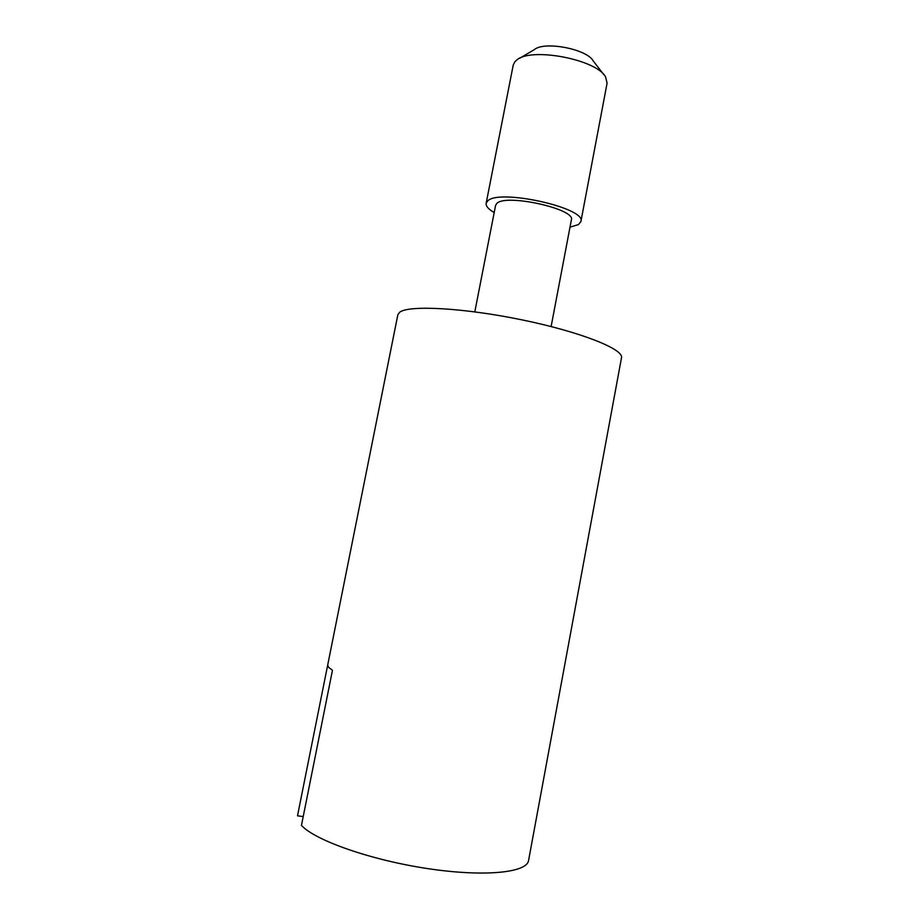<?xml version="1.0" encoding="UTF-8"?>
<svg xmlns="http://www.w3.org/2000/svg" width="919" height="919" viewBox="0 0 919 919"><rect width="100%" height="100%" fill="white"/><g stroke="black" fill="none" stroke-linecap="round" stroke-linejoin="round"><path stroke-width="1.38" d="M569.998 227.165L578.453 224.592L580.9 221.559L607.091 83.147L605.598 76.989C596.925 59.574 531.423 46.961 516.903 59.907L514.87 61.768L513.227 65.077L486.151 203.317C485.749 206.109 488.426 209.187 494.192 212.565M399.708 312.23L397.858 314.735L327.681 665.138L328.611 667.366L332.471 670.227L301.455 825.388C314.861 840.311 370.46 859.989 427.324 868.547C484.233 877.208 527.058 872.728 528.563 860.517L621.497 357.79C624.024 349.289 580.877 331.989 522.348 319.938C463.865 307.808 408.714 304.913 399.708 312.23M327.658 665.23L297.503 815.819L303.213 816.589M551.124 326.544L571.377 219.905C576.041 209.061 505.909 193.45 496.834 203.409L495.605 205.316L474.813 311.851M580.9 221.559C586.885 207.993 498.512 188.395 487.61 201.02L486.151 203.317M519.603 58.311L534.387 49.592C544.427 40.873 587.115 49.098 593.192 60.918L603.691 74.508"/></g></svg>
